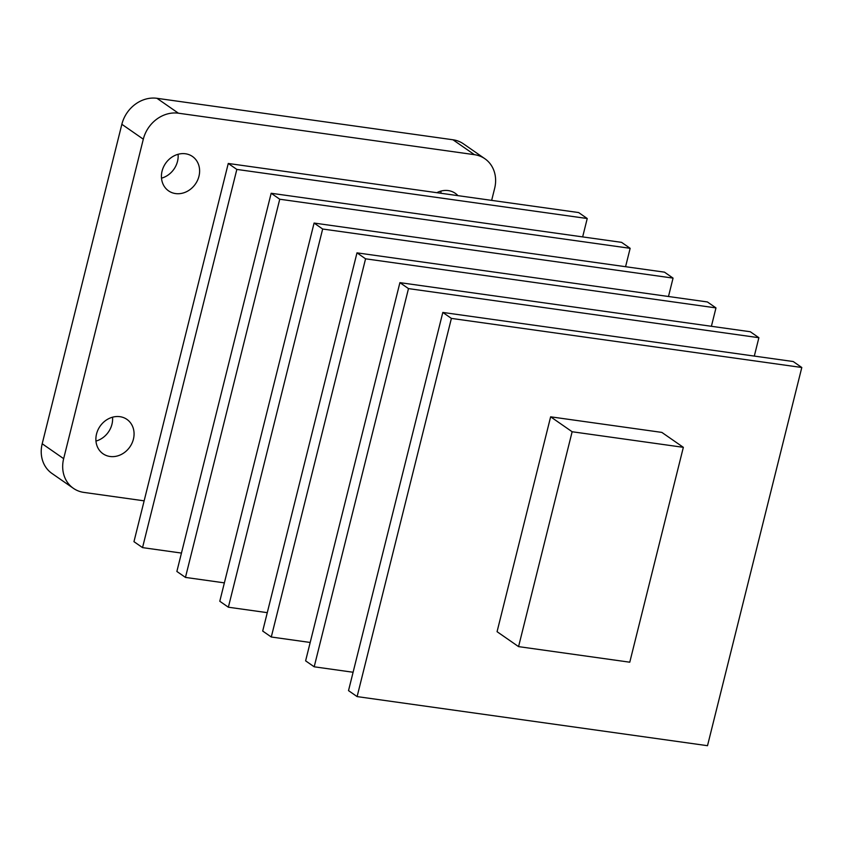 <?xml version="1.0" encoding="UTF-8"?>
<svg xmlns="http://www.w3.org/2000/svg" width="844" height="844" viewBox="0 0 844 844"><rect width="100%" height="100%" fill="white"/><g stroke="black" fill="none" stroke-linecap="round" stroke-linejoin="round"><path stroke-width="1.27" d="M112.537 417.189A20.942 18.146 -55.2 0 1 111.957 424.268A20.942 18.146 -55.2 0 1 95.952 441.074M133.415 439.165A20.942 18.146 124.8 0 0 126.916 419.384A20.942 18.146 124.8 0 0 96.532 433.995A20.942 18.146 124.8 0 0 103.031 453.777A20.942 18.146 124.8 0 0 133.415 439.165M178.084 154.283A20.942 18.146 -55.2 0 1 177.514 161.362A20.942 18.146 -55.2 0 1 161.51 178.168M198.962 176.259A20.942 18.146 124.8 0 0 192.464 156.478A20.942 18.146 124.8 0 0 162.08 171.089A20.942 18.146 124.8 0 0 168.578 190.871A20.942 18.146 124.8 0 0 198.962 176.259M440.874 191.103A20.942 18.146 -55.2 0 1 440.958 193.265M457.933 195.65A20.942 18.146 124.8 0 0 455.254 193.297A20.942 18.146 124.8 0 0 436.833 192.696M133.964 541.669L228.26 163.472L236.837 169.422L142.541 547.619L133.964 541.669M236.837 169.422L587.234 218.522L578.657 212.561L228.26 163.472M181.46 553.073L142.541 547.619M587.234 218.522L582.655 236.911M176.871 571.462L271.167 193.265L279.744 199.226L185.458 577.412L176.871 571.462M625.573 266.704L630.151 248.315L621.574 242.355L271.167 193.265M224.367 582.866L185.458 577.412M630.151 248.315L279.744 199.226M219.788 601.255L314.084 223.059L322.661 229.019L228.365 607.216L219.788 601.255M322.661 229.019L673.058 278.109L664.481 272.158L314.084 223.059M267.284 612.66L228.365 607.216M673.058 278.109L668.48 296.497M262.695 631.048L356.991 252.852L365.568 258.813L271.283 637.009L262.695 631.048M711.397 326.29L715.976 307.902L707.399 301.952L356.991 252.852M310.191 642.463L271.283 637.009M715.976 307.902L365.568 258.813M305.612 660.841L399.908 282.645L408.485 288.606L314.19 666.802L305.612 660.841M408.485 288.606L758.883 337.706L750.305 331.745L399.908 282.645M353.108 672.257L314.19 666.802M758.883 337.706L754.304 356.084M348.519 690.635L442.815 312.438L451.392 318.399L357.107 696.595L348.519 690.635M357.107 696.595L707.504 745.695L801.8 367.499L793.223 361.538L442.815 312.438M497.063 631.692L550.636 416.82L661.844 432.402L683.345 447.331L629.772 662.202L518.564 646.62L497.063 631.692M801.8 367.499L451.392 318.399M683.345 447.331L572.137 431.748L518.564 646.62M550.636 416.82L572.137 431.748M42.2 443.765L63.659 458.661A31.407 27.219 124.8 0 0 73.407 488.338L51.948 473.442A31.407 27.219 -55.2 0 1 42.2 443.765L121.852 124.29A31.407 27.219 -55.2 0 1 156.963 98.305L452.964 139.777A31.407 27.219 -55.2 0 1 463.43 143.839L484.878 158.735A31.407 27.219 124.8 0 0 474.412 154.674L452.964 139.777M484.878 158.735A31.407 27.219 124.8 0 1 494.637 188.412L491.651 200.376M144.134 500.84L83.872 492.4A31.407 27.219 124.8 0 1 73.407 488.338M63.659 458.661L143.311 139.186L121.852 124.29M156.963 98.305L178.411 113.201L474.412 154.674M178.411 113.201A31.407 27.219 124.8 0 0 143.311 139.186"/></g></svg>
